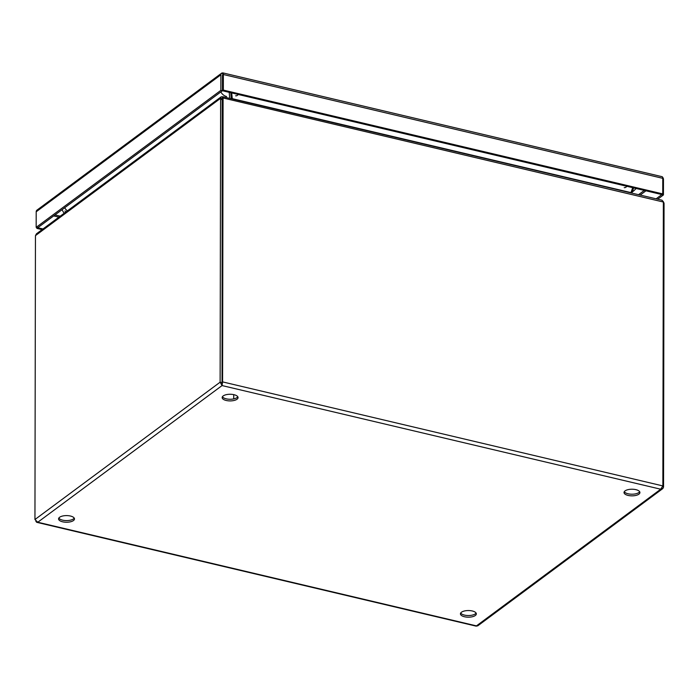 <?xml version="1.0" encoding="UTF-8"?>
<svg xmlns="http://www.w3.org/2000/svg" width="699" height="699" viewBox="0 0 699 699"><rect width="100%" height="100%" fill="white"/><g stroke="black" fill="none" stroke-linecap="round" stroke-linejoin="round"><path stroke-width="1.05" d="M222.815 74.854L222.439 90.739L222.465 75.169M42.989 228.966L37.746 227.725L222.439 90.739L220.858 90.363L220.884 74.793A2.735 2.167 -126.6 0 1 221.644 73.159A2.735 2.167 -126.6 0 1 221.959 72.976L222.465 73.893L222.763 72.879A2.735 1.215 103.3 0 1 223.357 74.513L223.331 90.084L222.439 90.739L661.857 194.558L656.116 198.813M223.331 90.084L662.739 193.903L661.857 194.558L663.438 194.934L657.698 199.189M37.274 209.962A2.735 2.167 53.4 0 0 36.951 210.146A2.735 2.167 53.4 0 0 36.199 211.78L36.173 227.35L37.746 227.725L36.864 228.39L36.864 227.516M42.097 229.622L36.864 228.39M662.6 177.249A2.735 2.167 -126.6 0 1 663.465 179.363L663.438 194.934M662.739 193.903L662.766 178.332A2.735 1.215 -76.7 0 0 662.171 176.707L222.78 72.871L222.474 73.893M36.173 227.35L220.858 90.363M222.815 73.203L221.959 72.976M59.598 517.277A7.951 3.32 -179.9 0 0 58.576 518.903A7.951 3.32 -179.9 0 0 64.509 522.127A7.951 3.32 -179.9 0 0 73.456 520.554A7.951 3.32 -179.9 0 0 74.478 518.929A7.951 3.32 -179.9 0 0 68.546 515.705A7.951 3.32 -179.9 0 0 59.598 517.277M58.83 518.081A7.951 3.32 -179.9 0 0 65.488 520.563A7.951 3.32 -179.9 0 0 73.456 518.903A7.951 3.32 -179.9 0 0 74.225 518.108M461.462 612.228A7.951 3.32 -179.9 0 0 460.44 613.853A7.951 3.32 -179.9 0 0 466.373 617.077A7.951 3.32 -179.9 0 0 475.32 615.504A7.951 3.32 -179.9 0 0 476.334 613.879A7.951 3.32 -179.9 0 0 470.401 610.655A7.951 3.32 -179.9 0 0 461.462 612.228M460.693 613.032A7.951 3.32 -179.9 0 0 467.351 615.504A7.951 3.32 -179.9 0 0 475.32 613.853A7.951 3.32 -179.9 0 0 476.089 613.058M223.182 395.949A7.951 3.32 -179.9 0 0 222.16 397.574A7.951 3.32 -179.9 0 0 228.092 400.798A7.951 3.32 -179.9 0 0 237.04 399.225A7.951 3.32 -179.9 0 0 238.053 397.6A7.951 3.32 -179.9 0 0 232.129 394.376A7.951 3.32 -179.9 0 0 223.182 395.949M222.413 396.752A7.951 3.32 -179.9 0 0 229.071 399.225A7.951 3.32 -179.9 0 0 237.04 397.574A7.951 3.32 -179.9 0 0 237.809 396.779M625.046 490.899A7.951 3.32 -179.9 0 0 624.024 492.524A7.951 3.32 -179.9 0 0 629.956 495.74A7.951 3.32 -179.9 0 0 638.903 494.167A7.951 3.32 -179.9 0 0 639.917 492.55A7.951 3.32 -179.9 0 0 633.984 489.326A7.951 3.32 -179.9 0 0 625.046 490.899M624.268 491.694A7.951 3.32 -179.9 0 0 630.935 494.176A7.951 3.32 -179.9 0 0 638.903 492.524A7.951 3.32 -179.9 0 0 639.672 491.72M662.626 486.731L663.552 486.958L663.063 488.26L660.721 489.213L662.862 485.919L222.597 381.899L222.055 385.568L220.124 382.187L221.705 382.554L222.597 381.899L223.086 98.978A5.976 4.736 -126.6 0 1 223.173 98.026L222.291 98.681A5.976 4.736 53.4 0 0 222.203 99.642L222.055 384.031L222.195 99.642A5.976 2.656 -76.7 0 0 222.151 98.699L220.569 98.323A5.976 2.656 103.3 0 1 220.613 99.267L220.124 382.187L34.95 519.523L37.781 522.24L36.619 522.249L35.841 521.253M36.907 522.363L476.115 626.129L477.784 625.815L662.565 488.758M222.055 385.568L660.721 489.213L476.447 625.885L37.781 522.24L222.055 385.568L222.055 384.031M663.272 202.002L662.049 200.22L222.78 96.75L223.173 98.026L663.272 202.002A5.976 4.736 -126.6 0 1 663.36 203.007L662.862 485.919M34.95 519.523L35.448 236.612A5.976 2.656 103.3 0 1 35.492 235.598L220.569 98.323L221.137 96.838L222.431 96.794L222.431 98.323L222.78 96.75M663.552 486.958L664.05 204.038A5.976 2.656 -76.7 0 0 664.006 203.094L663.36 202.946M221.137 96.838L36.435 233.824L35.492 235.598M663.124 201.303L664.006 203.094M222.771 98.402L222.291 98.681L222.771 98.402M630.891 192.854L632.682 187.664M231.701 92.923L232.26 98.673M232.173 98.655L630.909 192.793M65.514 212.26L65.033 210.906M229.22 92.338L229.691 98.061M631.879 193.09L633.617 187.891M231.273 98.437L230.792 92.714L231.264 98.437M631.022 192.618L231.666 98.533M644.295 190.408L638.554 194.672M60.228 216.183L54.985 214.942M58.917 217.153L53.674 215.912M645.955 190.801L640.214 195.056M223.357 74.513L662.766 178.332M36.199 211.78L220.884 74.793M220.613 99.267L222.195 99.642L223.086 98.978M663.36 203.872L664.05 204.038M64.701 207.734A7.951 6.3 53.4 0 0 67.392 210.862M226.607 96.532A7.951 6.3 -126.6 0 1 220.832 91.927M238.28 94.479A7.951 3.53 103.3 0 1 235.615 95.798M636.151 188.485L633.827 190.792A7.951 6.3 -126.6 0 1 632.403 191.535M624.233 187.62A7.951 3.53 -76.7 0 0 626.898 186.301M221.644 73.159L36.951 210.146M62.01 209.735L64.125 213.291M633.827 190.792L632.263 191.954M233.728 394.629L233.719 398.902"/></g></svg>
